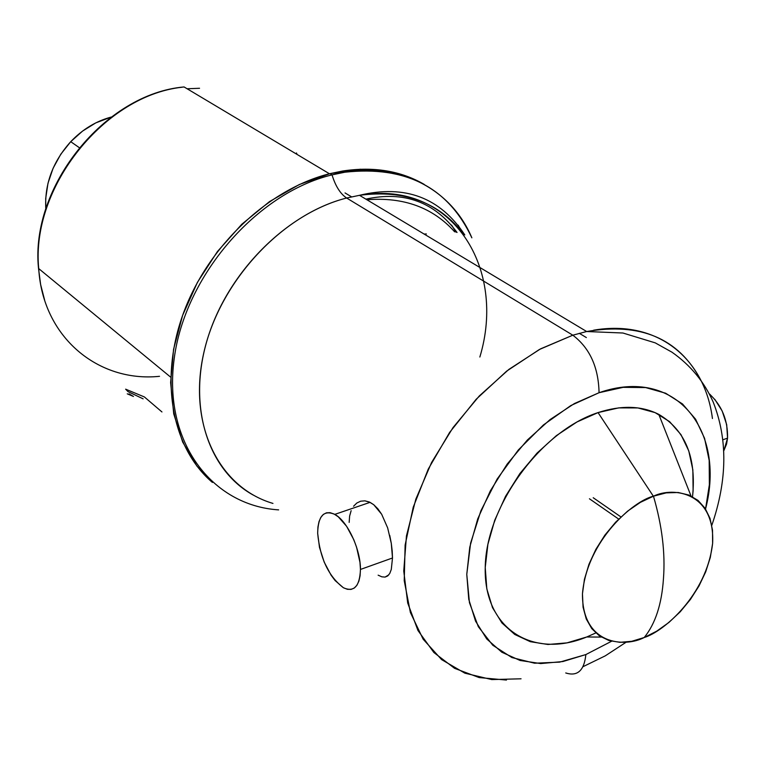 <?xml version="1.0" encoding="UTF-8"?>
<svg xmlns="http://www.w3.org/2000/svg" width="766" height="766" viewBox="0 0 766 766"><rect width="100%" height="100%" fill="white"/><g stroke="black" fill="none" stroke-linecap="round" stroke-linejoin="round"><path stroke-width="1.15" d="M618.679 519.089L589.437 498.781L618.679 519.089M360.451 569.444C359.742 586.363 354.064 592.463 343.427 587.752C328.566 576.396 319.977 558.222 317.66 533.222C318.091 515.968 323.788 509.687 334.761 514.388C347.266 520.756 360.652 549.26 360.451 569.444L392.498 557.983L360.451 569.444L360.087 575.764L358.89 581.107L356.927 585.243L354.275 588.049L351.039 589.408L347.352 589.293L343.36 587.713L335.077 580.523L331.103 575.199L324.19 562.11L319.489 547.403L317.66 533.222L317.938 526.989L319.001 521.646L320.83 517.395L323.348 514.407L326.479 512.808L330.108 512.674L334.081 514.024L338.275 516.82L346.605 526.29L353.787 539.676L356.573 547.202L359.972 562.388L360.451 569.444M391.292 569.425L392.498 557.983L391.292 569.425L389.798 573.37L391.292 569.425M389.75 573.447L387.711 575.936L385.049 577.095L388.812 574.845M714.774 399.287L722.194 411.036L726.695 424.709L727.556 438.123L722.999 439.751L727.556 438.123L726.57 444.069L723.86 450.647L727.556 438.123C727.93 420.228 721.84 405.473 709.306 393.858L710.331 394.72M586.737 636.986L601.262 637.073L586.737 636.986L566.993 642.865L547.939 644.484L530.292 641.678L514.752 634.459L501.96 622.988L492.5 607.63L486.822 588.901L485.232 567.51L487.894 544.31L494.74 520.238L505.541 496.33L519.836 473.618L537.033 453.099L556.375 435.634L577.009 421.951L598.055 412.596C540.7 431.143 485.931 506.278 485.232 567.51C483.681 629.058 532.916 659.21 586.737 636.986L595.766 632.965L586.737 636.986M653.36 496.224L598.055 412.596L618.622 407.885L637.887 407.933L655.093 412.615L669.608 421.654L680.955 434.609L688.768 450.887L692.847 469.836L693.115 490.709L692.521 496.732C696.572 457.513 685.331 430.061 658.808 414.387C641.63 405.654 621.379 405.061 598.055 412.596L653.36 496.224M458.192 225.166L463.373 234.425M712.437 418.514C704.749 358.383 657.285 319.183 593.593 330.203M463.89 234.607C439.646 202.54 404.841 189.441 359.493 195.311L346.644 198.021L572.815 335.192C589.734 348.013 598.485 367.182 599.06 392.709C675.315 366.014 726.206 429.764 705.553 508.969L709.373 484.706L709.172 460.404L704.557 438.286L695.595 419.203L682.496 403.95L665.654 393.226L645.633 387.567L623.141 387.347L599.06 392.709L574.366 403.567L550.122 419.538L527.381 440L507.169 464.11L490.374 490.795L477.735 518.888L469.778 547.144L466.772 574.337L468.763 599.338L475.552 621.159L486.764 638.988L501.826 652.22L520.057 660.464L540.681 663.567L562.886 661.537L585.856 654.566C584.209 670.556 577.507 676.684 565.729 672.95C577.507 676.684 584.209 670.556 585.856 654.566L611.603 641.238M479.851 357.023C506.441 269.01 453.443 182.796 365.554 194.468M521.052 678.8L491.753 679.576L464.876 673.18L441.609 659.603L423.119 639.16L410.394 612.522L404.228 580.705L405.128 545.057L413.228 507.226L428.28 469.051L449.613 432.436L476.184 399.258L506.623 371.156L539.388 349.488L572.815 335.192L346.644 198.021C340.324 193.798 335.451 186.09 332.032 174.878C394.375 158.811 450.379 186.684 471.856 237.833C448.148 187.383 405.798 165.513 344.796 172.226L332.032 174.878L329.964 173.643C268.904 188.704 208.323 245.618 183.591 312.7C158.773 379.812 172.072 448.282 212.421 482.436L196.9 466.073L182.672 442.049L173.738 413.87L170.617 382.55L173.576 349.286L182.605 315.42L197.417 282.367L217.429 251.535L241.807 224.237L269.488 201.611L299.295 184.539L329.964 173.643L332.032 174.878C335.451 186.09 340.324 193.798 346.644 198.021C282.032 214.202 219.44 281.62 203.689 353.27C187.574 424.977 219.22 487.645 272.955 503.425M278.632 509.878C211.684 505.589 162.919 441.723 174.169 358.852C184.769 276.095 256.591 193.003 332.032 174.878C256.591 193.003 184.769 276.095 174.169 358.852C162.919 441.723 211.684 505.589 278.632 509.878M585.856 654.566L559.649 662.13L534.591 663.212L511.899 657.554L492.787 645.25L478.329 626.693L469.443 602.679L466.772 574.337L470.611 543.142L480.885 510.788L497.105 479.114L518.352 449.948L543.42 424.958L570.852 405.54L599.06 392.709C598.485 367.182 589.734 348.013 572.815 335.192L586.67 331.525C640.52 322.266 678.523 338.38 700.679 379.869M392.192 550.926L392.498 557.983L391.282 543.324L392.192 550.926M353.576 506.23L356.812 503.032L360.671 501.194L364.903 500.84L369.346 502.017L373.731 504.717L377.887 508.844L381.66 514.245L387.653 527.879L391.282 543.324L389.731 535.367M349.162 522.383L349.622 516.102L351.134 510.644M385.049 577.095L381.832 576.817L378.136 575.17M424.211 184.395L414.99 179.598L388.927 171.306L360.24 169.229L329.964 173.643L342.728 171.01L344.796 172.226M424.144 184.357C400.675 170.799 373.54 166.346 342.728 171.01M346.644 198.021C286.427 213.235 227.301 272.696 207.327 339.462C187.153 406.267 207.912 470.085 253.153 495.028M572.815 335.192L540.557 348.856L508.863 369.413L479.229 396.032L453.051 427.543L431.593 462.463L415.833 499.164L406.449 535.913L403.749 571.034L407.704 602.995L417.958 630.485L433.862 652.508L454.583 668.335L479.133 677.565L506.45 680.064M454.688 231.849C432.886 207.529 403.625 196.843 366.914 199.763M387.653 527.879L381.66 514.245L373.731 504.717L370.064 502.352L364.903 500.84L360.671 501.194M70.731 141.681L79.224 147.608L70.731 141.681C52.749 161.722 44.447 184.175 45.807 209.051L45.701 198.432L47.99 183.237L53.084 168.3L60.763 154.263L70.731 141.681L82.565 131.082L95.769 122.895L111.185 117.064C95.989 121.162 82.508 129.358 70.731 141.681M159.519 376.317C98.172 382.684 42.647 337.145 38.721 268.607L38.463 267.736L38.721 268.607L170.684 377.169L38.721 268.607C30.736 187.967 103.879 95.788 182.002 87.238M127.261 393.829L133.456 396.443L129.071 393.868M161.952 411.955L144.381 396.941L125.634 389.176L128.046 391.646L143.127 398.837M426.356 233.956L424.105 234.051M38.453 267.746C30.334 186.636 104.923 93.749 184.079 86.951C105.335 94.247 30.611 187.153 38.721 268.607M451.978 225.664L456.029 232.184L451.413 224.974M297.074 154.426L296.461 152.961M199.553 88.272L187.096 88.76M653.465 496.186C662.073 525.639 665.405 553.1 663.461 578.569C661.776 604.135 655.361 623.783 644.216 637.513C663.538 631.778 706.664 594.923 712.619 543.41C715.214 492.835 673.946 486.199 653.465 496.186C633.693 500.744 586.967 540.26 582.457 593.784C582.112 645.278 624.951 647.643 644.216 637.513C655.361 623.783 661.776 604.135 663.461 578.569C665.405 553.1 662.073 525.639 653.465 496.186L640.424 502.343L627.622 511.133L615.615 522.211L604.881 535.118L595.881 549.337L588.968 564.264L584.439 579.288L582.457 593.784L583.07 607.189L586.239 618.947L591.783 628.647L599.462 635.914L608.951 640.52L619.866 642.32L631.768 641.295L644.216 637.513L656.749 631.146L668.9 622.461L680.256 611.766L690.405 599.452L698.994 585.98L705.716 571.809L710.312 557.447L712.619 543.41L712.514 530.216L709.996 518.343L705.103 508.27L698.008 500.399L688.931 495.066L678.207 492.5L666.228 492.873L653.465 496.186M464.799 234.932C440.172 197.551 405.07 184.347 359.493 195.311L586.67 331.525L622.911 333.009L655.227 342.862L671.916 352.159C690.482 365.2 704.232 381.832 713.184 402.045C727.805 439.1 727.346 480.186 711.805 525.332M626.282 642.109L605.255 655.859L582.993 666.698M586.354 337.567L579.297 333.306M457.053 232.462C434.274 201.841 403.883 190.734 365.88 199.141M658.808 414.387L691.028 495.985M334.761 514.388L370.064 502.352M593.219 497.737L620.929 516.935M44.61 300.052L40.636 284.607L38.501 268.378M345.035 192.917L351.546 196.843M184.079 86.951L329.457 173.767"/></g></svg>
